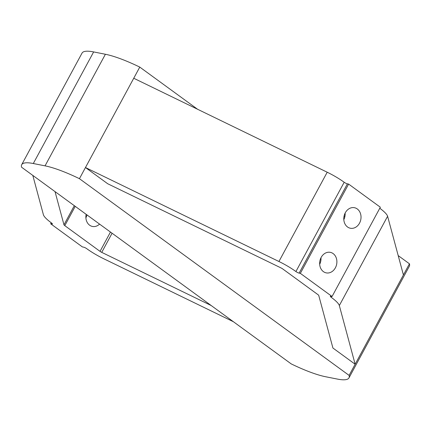 <?xml version="1.0" encoding="UTF-8"?>
<svg xmlns="http://www.w3.org/2000/svg" width="431" height="431" viewBox="0 0 431 431"><rect width="100%" height="100%" fill="white"/><g stroke="black" fill="none" stroke-linecap="round" stroke-linejoin="round"><path stroke-width="0.65" d="M349.11 375.401L79.439 178.687L85.467 167.53L107.696 183.741L280.996 267.915A2.591 0.528 -151.6 0 1 282.693 268.917L317.933 294.626A2.591 0.528 28.4 0 1 318.751 295.456L332.921 348.027L355.144 364.238L339.332 305.547A25.919 5.301 -151.6 0 0 331.153 297.25A2.591 0.528 28.4 0 1 330.34 296.307A2.591 0.528 28.4 0 1 330.857 296.259L332.064 296.496L300.342 273.356L348.614 184.08L347.413 183.843A2.591 0.528 -151.6 0 1 344.18 182.265A25.919 5.301 28.4 0 0 327.21 172.222L133.739 78.253L139.773 67.096A58.11 11.885 -151.6 0 0 105.39 54.258L93.64 51.925A58.11 11.885 -151.6 0 0 82.03 53.105L21.69 164.701A58.11 11.885 -151.6 0 0 21.55 167.196L291.227 363.904A58.11 11.885 -151.6 0 0 325.61 376.742L337.36 379.075A58.11 11.885 -151.6 0 0 348.97 377.895A58.11 11.885 -151.6 0 0 349.11 375.401L403.416 274.962L387.604 216.27A25.919 5.301 -151.6 0 0 379.786 208.238M133.739 78.253L85.467 167.53L278.938 261.498A25.919 5.301 28.4 0 1 295.908 271.541A2.591 0.528 -151.6 0 0 299.141 273.119L300.342 273.356M233.413 321.736L103.79 258.778A25.919 5.301 28.4 0 1 86.82 248.735A2.591 0.528 -151.6 0 0 83.587 247.157L82.386 246.92L50.664 223.781L51.214 222.762M55.028 191.617L63.977 224.82A2.591 0.528 28.4 0 0 64.795 225.65L100.035 251.359A2.591 0.528 -151.6 0 0 101.732 252.361L211.19 305.525M32.804 175.406L43.396 214.73A25.919 5.301 -151.6 0 0 51.575 223.026A2.591 0.528 28.4 0 1 52.388 223.969A2.591 0.528 28.4 0 1 51.871 224.018L50.664 223.781M332.064 296.496L380.336 207.219L348.614 184.08M323.395 271.622A10.468 8.545 101.2 0 0 326.235 272.877A10.468 8.545 101.2 0 0 336.654 264.273A10.468 8.545 101.2 0 0 330.308 252.34A10.468 8.545 101.2 0 0 320.395 259.123A10.468 8.545 101.2 0 0 323.395 271.622M347.531 226.986A10.468 8.545 101.2 0 0 350.371 228.236A10.468 8.545 101.2 0 0 360.79 219.632A10.468 8.545 101.2 0 0 354.444 207.704A10.468 8.545 101.2 0 0 344.531 214.487A10.468 8.545 101.2 0 0 347.531 226.986M86.933 214.891A10.468 8.545 -78.8 0 1 85.888 217.876M348.97 377.895L409.31 266.299A58.11 11.885 -151.6 0 0 409.45 263.804L398.196 255.594M403.416 274.962L409.45 263.804M343.814 219.659A10.468 8.545 101.2 0 0 345.112 213.124M319.678 264.3A10.468 8.545 101.2 0 0 320.976 257.765M99.556 224.098A10.468 8.545 -78.8 0 1 92.444 226.453A10.468 8.545 -78.8 0 1 86.146 214.315M79.439 178.687A58.11 11.885 -151.6 0 0 45.05 165.854L33.3 163.521A58.11 11.885 -151.6 0 0 21.69 164.701M344.854 216.685L344.067 216.109M197.587 109.264L139.773 67.096M101.732 252.361L112.082 233.23M63.977 224.82L74.321 205.689M339.332 305.547L387.604 216.27M331.153 297.25L331.611 296.404M64.795 225.65L75.231 206.352M100.035 251.359L110.471 232.061M45.05 165.854L105.39 54.258M33.3 163.521L93.64 51.925M278.938 261.498L327.21 172.222M295.908 271.541L344.18 182.265M299.141 273.119L347.413 183.843M51.871 224.018L52.146 223.506"/></g></svg>
